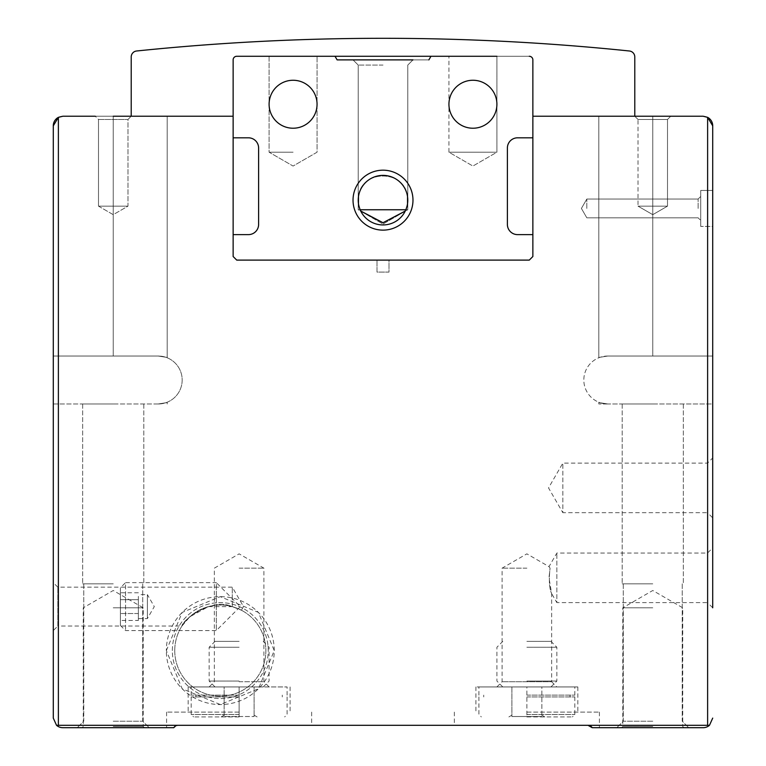 <?xml version="1.0" encoding="UTF-8"?>
<svg xmlns="http://www.w3.org/2000/svg" width="766" height="766" viewBox="0 0 766 766"><rect width="100%" height="100%" fill="white"/><g stroke="black" fill="none" stroke-linecap="round" stroke-linejoin="round"><path stroke-width="0.57" stroke-dasharray="3.83 2.87" d="M174.744 650.612A45.558 45.558 0 0 1 243.081 611.153A45.558 45.558 0 0 1 243.081 690.061A45.558 45.558 0 0 1 174.744 650.612A45.558 45.558 0 0 1 243.081 611.153A45.558 45.558 0 0 1 243.081 690.061A45.558 45.558 0 0 1 174.744 650.612M232.29 606.653L232.29 587.168L232.29 606.653L241.414 610.234L232.29 606.653C211.464 597.04 182.011 620.699 181.935 626.042C181.906 620.853 211.387 596.992 232.29 606.653L208.515 606.605L189.805 616.764L181.935 626.042L57.833 626.042L57.833 587.168L57.833 626.042L53.285 630.581L53.285 582.629L53.285 630.581M113.234 116.231L113.234 356.027L113.234 116.231L113.234 356.027L113.234 116.231L131.216 116.231L95.252 116.231L167.189 116.231L62.879 116.231A9.594 9.594 0 0 0 53.285 125.825A9.594 9.594 0 0 1 62.879 116.231L233.132 116.231L62.879 116.231L58.379 117.351A9.594 9.594 0 0 1 62.879 116.231A9.594 9.594 0 0 0 53.285 125.825L53.285 403.979L158.198 403.979C170.148 402.083 170.148 402.083 158.198 403.979C170.148 402.083 170.148 402.083 158.198 403.979A23.976 23.976 0 0 0 182.174 380.003A23.976 23.976 0 0 0 158.198 356.027L53.285 356.027L53.285 403.979L158.198 403.979A23.976 23.976 0 0 0 182.174 380.003A23.976 23.976 0 0 0 158.198 356.027L53.285 356.027L158.198 356.027L53.285 356.027L158.198 356.027L53.285 356.027L53.285 125.825L53.285 718.106M712.715 190.447L700.727 190.447L712.715 190.447L700.727 190.447L712.715 190.447L712.715 226.42L712.715 190.447L712.715 226.42L712.715 190.447L712.715 226.42L712.715 190.447L712.715 226.42L712.715 190.447L712.715 226.42L700.727 226.42L700.727 190.447L700.727 226.42L700.727 190.447L700.727 226.42L700.727 190.447L700.727 226.42L700.727 190.447L700.727 226.42L712.715 226.42M712.715 125.825L712.715 403.979L712.715 125.825A9.594 9.594 0 0 0 703.121 116.231L532.868 116.231L703.121 116.231A9.594 9.594 0 0 1 712.715 125.825L712.715 356.027L607.802 356.027L712.715 356.027L607.802 356.027L712.715 356.027L712.715 125.825A9.594 9.594 0 0 0 703.121 116.231A9.594 9.594 0 0 1 707.621 117.351L707.621 725.306L56.531 725.306L177.98 725.306L173.825 727.7L166.586 727.7L173.825 727.7L177.98 725.306L311.666 725.306L56.531 725.306A9.594 9.594 0 0 0 62.879 727.7L173.825 727.7A4.797 4.797 0 0 1 177.98 725.306M703.121 116.231L707.621 117.351M258.611 224.438L258.611 148.001A10.188 10.188 0 0 0 248.414 137.813L233.132 137.813L248.414 137.813L233.132 137.813L233.132 59.882A3.6 3.6 0 0 1 236.723 56.282L529.277 56.282A3.6 3.6 0 0 1 532.868 59.882L532.868 116.231L634.784 116.231L634.784 56.952A5.994 5.994 0 0 0 629.403 50.996A2397.915 2397.915 0 0 0 136.597 50.996A5.994 5.994 0 0 0 131.216 56.952L131.216 116.231L233.132 116.231L233.132 256.514L236.723 260.105L233.132 256.514L233.132 234.626L233.132 256.514L233.132 234.626L248.414 234.626A10.188 10.188 0 0 0 258.611 224.438A10.188 10.188 0 0 1 248.414 234.626L233.132 234.626L248.414 234.626M233.132 137.813L233.132 59.882A3.6 3.6 0 0 1 236.723 56.282L335.039 56.282L236.723 56.282A3.6 3.6 0 0 0 233.132 59.882A3.6 3.6 0 0 1 236.723 56.282L335.039 56.282L337.117 59.882L428.883 59.882L430.961 56.282L529.277 56.282A3.6 3.6 0 0 1 532.868 59.882L532.868 137.813L532.868 59.882A3.6 3.6 0 0 0 529.277 56.282A3.6 3.6 0 0 1 532.868 59.882L532.868 256.514L529.277 260.105L236.723 260.105L529.277 260.105L532.868 256.514L529.277 260.105L236.723 260.105L233.132 256.514L236.723 260.105L233.132 256.514L233.132 234.626M166.346 650.612L182.174 612.436L220.244 596.657L258.401 612.398L274.257 650.593L258.448 688.758L220.321 704.557L182.203 688.806L166.346 650.612A53.955 53.955 0 0 1 247.274 603.886A53.955 53.955 0 0 1 247.274 697.328A53.955 53.955 0 0 1 166.346 650.612M526.874 568.161L502.094 568.161L526.874 568.161M550.065 568.161L549.011 566.629L550.065 568.161C548.743 580.101 549.27 588.594 551.654 593.621C549.27 588.594 548.743 580.111 550.065 568.161L549.002 577.832L551.654 593.621L551.654 681.74L502.094 681.74L551.654 681.74L556.853 686.939L496.904 686.939L556.853 686.939M113.234 727.7L149.207 727.7L113.234 727.7M652.766 727.7L616.793 727.7L652.766 727.7M592.175 727.7L588.02 725.306A4.797 4.797 0 0 1 592.175 727.7L703.121 727.7A9.594 9.594 0 0 0 709.469 725.306L707.621 725.306M532.868 234.626L532.868 256.514L529.277 260.105L377.006 260.105L377.006 272.093L388.994 272.093L388.994 260.105L377.006 260.105L377.006 272.093L388.994 272.093L388.994 260.105L388.994 272.093L377.006 272.093L377.006 260.105L388.994 260.105L388.994 272.093L377.006 272.093L377.006 260.105L236.723 260.105L377.006 260.105L377.006 272.093L388.994 272.093L388.994 260.105L377.006 260.105L377.006 272.093L388.994 272.093L388.994 260.105L529.277 260.105L532.868 256.514L532.868 234.626L532.868 256.514L532.868 234.626L517.586 234.626A10.188 10.188 0 0 1 507.389 224.438A10.188 10.188 0 0 0 517.586 234.626L532.868 234.626L517.586 234.626M526.874 725.306L454.334 725.306L526.874 725.306M526.874 712.112L599.414 712.112L526.874 712.112M239.126 712.112L166.586 712.112L239.126 712.112M131.216 116.231L95.252 116.231L98.498 119.477L127.979 119.477L98.498 119.477L127.979 119.477L98.498 119.477L98.498 206.15L127.979 206.15L98.498 206.15L127.979 206.15L98.498 206.15L113.234 214.662L127.979 206.15L127.979 119.477L131.216 116.231L127.979 119.477L127.979 206.15L113.234 214.662L98.498 206.15L98.498 119.477L95.252 116.231M652.766 116.231L652.766 356.027L652.766 116.231L652.766 356.027L607.802 356.027A23.976 23.976 0 0 0 583.826 380.003A23.976 23.976 0 0 0 607.802 403.979L712.715 403.979L712.715 356.027L652.766 356.027L652.766 116.231L670.748 116.231L634.784 116.231L670.748 116.231L634.784 116.231L638.021 119.477L667.502 119.477L638.021 119.477L667.502 119.477L638.021 119.477L638.021 206.15L667.502 206.15L638.021 206.15L667.502 206.15L638.021 206.15L652.766 214.662L667.502 206.15L667.502 119.477L670.748 116.231L667.502 119.477L667.502 206.15L652.766 214.662L638.021 206.15L638.021 119.477L634.784 116.231M712.715 577.832L712.715 547.853L712.715 577.832M712.715 487.913L712.715 457.934L712.715 487.913M712.715 457.934L712.715 517.883L707.525 512.693L707.525 463.124L707.525 512.693L562.847 512.693L562.847 463.124L562.847 512.693L548.533 487.913L562.847 463.124L707.525 463.124L712.715 457.934M496.904 686.939L502.094 681.74L502.094 568.161L526.874 553.847L549.011 566.629L556.853 553.052L707.525 553.052L712.715 547.853L712.715 607.802L707.525 602.612L707.525 553.052L707.525 602.612L556.853 602.612L556.853 553.052L556.853 602.612L551.654 593.621M448.943 56.282L496.904 56.282L448.943 56.282L496.904 56.282L448.943 56.282L496.904 56.282L496.904 152.204L448.943 152.204L496.904 152.204L472.919 152.204L496.904 152.204L472.919 166.05L448.943 152.204L472.919 152.204L448.943 152.204L448.943 56.282L448.943 152.204L472.919 166.05L496.904 152.204L496.904 56.282M113.234 607.802L143.213 607.802L113.234 607.802M113.234 726.503L143.213 726.503L113.234 726.503M652.766 607.802L622.787 607.802L652.766 607.802M652.766 726.503L622.787 726.503L652.766 726.503M526.874 686.939L577.832 686.939L475.916 686.939L574.835 686.939L478.913 686.939L550.965 686.939L502.783 686.939L526.874 686.939L526.874 716.516L511.889 716.516L541.859 716.516L526.874 716.516L526.874 686.939L541.859 686.939L541.859 716.516L541.859 686.939L511.889 686.939L511.889 716.516L511.889 686.939L526.874 686.939M239.126 568.161L263.906 568.161L239.126 568.161M239.126 681.74L263.906 681.74L239.126 681.74M239.126 686.939L188.168 686.939L287.087 686.939L191.165 686.939L263.217 686.939L215.035 686.939L239.126 686.939L239.126 716.516L224.141 716.516L254.111 716.516L239.126 716.516L239.126 686.939L254.111 686.939L254.111 716.516L254.111 686.939L224.141 686.939L224.141 716.516L224.141 686.939L239.126 686.939M588.02 725.306L709.469 725.306L588.02 725.306M712.715 356.027L607.802 356.027C595.852 357.923 595.852 357.923 607.802 356.027C595.852 357.923 595.852 357.923 607.802 356.027A23.976 23.976 0 0 0 583.826 380.003A23.976 23.976 0 0 0 607.802 403.979C595.852 402.083 595.852 402.083 607.802 403.979C595.852 402.083 595.852 402.083 607.802 403.979C595.852 402.083 595.852 402.083 607.802 403.979C595.852 402.083 595.852 402.083 607.802 403.979L712.715 403.979M607.802 356.027C595.852 357.923 595.852 357.923 607.802 356.027C595.852 357.923 595.852 357.923 607.802 356.027M607.802 403.979L598.811 403.979L607.802 403.979M652.766 403.979L622.193 403.979L652.766 403.979M113.234 403.979L82.661 403.979L113.234 403.979M158.198 356.027C170.148 357.923 170.148 357.923 158.198 356.027C170.148 357.923 170.148 357.923 158.198 356.027C170.148 357.923 170.148 357.923 158.198 356.027C170.148 357.923 170.148 357.923 158.198 356.027M158.198 403.979C170.148 402.083 170.148 402.083 158.198 403.979C170.148 402.083 170.148 402.083 158.198 403.979M113.234 583.826L82.661 583.826L113.234 583.826M113.234 721.208L142.715 721.208L113.234 721.208M652.766 583.826L622.193 583.826L652.766 583.826M652.766 721.208L623.285 721.208L652.766 721.208M172.34 650.612A47.961 47.961 0 0 1 244.277 609.075A47.961 47.961 0 0 1 244.277 692.138A47.961 47.961 0 0 1 172.34 650.612A47.961 47.961 0 0 1 244.277 609.075A47.961 47.961 0 0 1 244.277 692.138A47.961 47.961 0 0 1 172.34 650.612M586.823 208.429L586.823 199.036L586.823 208.429M698.132 208.429L698.132 199.036L698.132 208.429M120.386 599.682L120.386 620.45L120.386 592.76L120.386 599.682L120.386 592.76L120.386 599.682L138.368 599.682L138.368 606.605L138.368 596.226L138.368 606.605L138.368 599.682L120.386 599.682M120.386 625.439L125.538 630.581L216.309 630.581L240.285 606.605L216.309 582.629L216.309 630.581L216.309 582.629L125.538 582.629L125.538 630.581L125.538 582.629L120.386 587.781L120.386 625.439L120.386 587.781M138.368 620.45L138.368 606.605L138.368 620.45L120.386 620.45M138.368 613.528L120.386 613.528L138.368 613.528M138.368 592.76L120.386 592.76M138.368 616.984L138.368 618.593L138.368 616.984M138.368 618.593L147.369 618.593L154.292 606.605L147.369 594.617L147.369 618.593L147.369 594.617L138.368 594.617M526.874 716.909L572.432 716.909L526.874 716.909M526.874 696.926L574.835 696.926L526.874 696.926M526.874 695.126L574.835 695.126L526.874 695.126M526.874 681.051L556.853 681.051L526.874 681.051M526.874 647.26L556.853 647.26L526.874 647.26M526.874 641.372L550.965 641.372L526.874 641.372M239.126 716.909L193.568 716.909L239.126 716.909M239.126 696.926L191.165 696.926L239.126 696.926M239.126 695.126L191.165 695.126L239.126 695.126M239.126 681.051L209.147 681.051L239.126 681.051M239.126 647.26L209.147 647.26L239.126 647.26M239.126 641.372L215.035 641.372L239.126 641.372M407.522 196.565L407.522 203.756A24.78 24.78 0 0 0 407.522 196.565C404.812 169.171 361.188 169.171 358.478 196.565C361.188 169.171 404.812 169.171 407.522 196.565A24.78 24.78 0 0 1 407.522 203.756L405.856 209.75L407.78 209.75L358.22 209.75L383 209.75L358.22 209.75L360.144 209.75L358.478 203.756L358.478 196.565A24.78 24.78 0 0 0 358.478 203.756L360.729 211.033A24.78 24.78 0 0 0 405.271 211.033L383 222.724L360.729 211.033A24.78 24.78 0 0 0 405.271 211.033L407.522 203.756M383 65.072L358.22 65.072L383 65.072M532.868 137.813L517.586 137.813A10.188 10.188 0 0 0 507.389 148.001A10.188 10.188 0 0 1 517.586 137.813L532.868 137.813L517.586 137.813A10.188 10.188 0 0 0 507.389 148.001L507.389 224.438M248.414 137.813A10.188 10.188 0 0 1 258.611 148.001A10.188 10.188 0 0 0 248.414 137.813M293.081 56.282L269.096 56.282L293.081 56.282M233.132 59.882A3.6 3.6 0 0 1 236.723 56.282L335.039 56.282L337.117 59.882L335.039 56.282M383 59.882L353.03 59.882L412.97 59.882L353.03 59.882L412.97 59.882L353.03 59.882L412.97 59.882L353.03 59.882L412.97 59.882L407.78 65.072L407.78 209.75L383 209.75L407.78 209.75L383 209.75L407.78 209.75L383 224.055L358.22 209.75L383 209.75L358.22 209.75L358.22 65.072L353.03 59.882L383 59.882M428.883 59.882L430.961 56.282L529.277 56.282L430.961 56.282L428.883 59.882L337.117 59.882M412.97 200.156A29.97 29.97 0 0 0 368.015 174.198A29.97 29.97 0 0 0 368.015 226.114A29.97 29.97 0 0 0 412.97 200.156M448.943 104.243A23.976 23.976 0 0 1 484.907 83.475A23.976 23.976 0 0 1 484.907 125.011A23.976 23.976 0 0 1 448.943 104.243A23.976 23.976 0 0 1 484.907 83.475A23.976 23.976 0 0 1 484.907 125.011A23.976 23.976 0 0 1 448.943 104.243M269.096 104.243A23.976 23.976 0 0 1 305.069 83.475A23.976 23.976 0 0 1 305.069 125.011A23.976 23.976 0 0 1 269.096 104.243A23.976 23.976 0 0 1 305.069 83.475A23.976 23.976 0 0 1 305.069 125.011A23.976 23.976 0 0 1 269.096 104.243M293.081 152.204L269.096 152.204L293.081 152.204M407.78 200.156A24.78 24.78 0 0 0 370.61 178.698A24.78 24.78 0 0 0 370.61 221.623A24.78 24.78 0 0 0 407.78 200.156M532.868 59.882A3.6 3.6 0 0 0 529.277 56.282M496.904 104.243A23.976 23.976 0 0 0 460.931 83.475A23.976 23.976 0 0 0 460.931 125.011A23.976 23.976 0 0 0 496.904 104.243M317.057 104.243A23.976 23.976 0 0 0 281.093 83.475A23.976 23.976 0 0 0 281.093 125.011A23.976 23.976 0 0 0 317.057 104.243M358.478 203.756A24.78 24.78 0 0 1 358.478 196.565M58.379 117.351L58.379 725.306M526.874 714.515L574.835 714.515L526.874 714.515M239.126 714.515L191.165 714.515L239.126 714.515M454.334 712.112L454.334 725.306M599.414 712.112L599.414 727.7M166.586 712.112L166.586 727.7M311.666 712.112L311.666 725.306M144.41 727.7L143.213 726.503L143.213 607.802L113.234 590.5L83.264 607.802L83.264 726.503L82.058 727.7M683.942 727.7L682.736 726.503L682.736 607.802L652.766 590.5L622.787 607.802L622.787 726.503L621.59 727.7M475.916 686.939L475.916 712.112M577.832 686.939L577.832 712.112M269.096 686.939L263.906 681.74L263.906 568.161L239.126 553.847L214.346 568.161L214.346 681.74L209.147 686.939M188.168 686.939L188.168 712.112M290.084 686.939L290.084 712.112M82.661 403.979L82.661 583.826L82.661 403.979M143.807 403.979L143.807 583.826L143.807 403.979M83.762 583.826L83.762 721.208L77.27 727.7L83.762 721.208L83.762 583.826M142.715 583.826L142.715 721.208L149.207 727.7L142.715 721.208L142.715 583.826M622.193 403.979L622.193 583.826L622.193 403.979M683.339 403.979L683.339 583.826L683.339 403.979M623.285 583.826L623.285 721.208L616.793 727.7L623.285 721.208L623.285 583.826M682.238 583.826L682.238 721.208L688.73 727.7L682.238 721.208L682.238 583.826M598.811 403.979L598.811 402.236L598.811 403.979M598.811 357.77L598.811 116.231L598.811 357.77M167.189 403.979L167.189 402.236L167.189 403.979M167.189 357.77L167.189 116.231L167.189 357.77M581.404 208.429L586.823 217.822L698.132 217.822L700.727 220.426L698.132 217.822L700.727 220.426L698.132 217.822L586.823 217.822L698.132 217.822L586.823 217.822L581.404 208.429L586.823 199.036L698.132 199.036L700.727 196.441L698.132 199.036L700.727 196.441L698.132 199.036L586.823 199.036L698.132 199.036L586.823 199.036L581.404 208.429L586.823 217.822L581.404 208.429L586.823 199.036L581.404 208.429M241.414 610.234L243.511 606.605L232.29 587.168L57.833 587.168L53.285 582.629M511.889 715.176L508.892 716.909M541.859 715.176L544.856 716.909M574.835 696.926L574.835 714.515L572.432 716.909M478.913 696.926L478.913 714.515L481.316 716.909M570.038 696.926L570.038 695.126M483.71 696.926L483.71 695.126M574.835 695.126L574.835 686.939M478.913 695.126L478.913 686.939M550.965 686.939L556.853 681.051L556.853 647.26L550.965 641.372M502.783 686.939L496.904 681.051L496.904 647.26L502.783 641.372M224.141 715.176L221.144 716.909M254.111 715.176L257.108 716.909M287.087 696.926L287.087 714.515L284.684 716.909M191.165 696.926L191.165 714.515L193.568 716.909M282.29 696.926L282.29 695.126M195.962 696.926L195.962 695.126M287.087 695.126L287.087 686.939M191.165 695.126L191.165 686.939M263.217 686.939L269.096 681.051L269.096 647.26L263.217 641.372M215.035 686.939L209.147 681.051L209.147 647.26L215.035 641.372M353.03 59.882L358.22 65.072L358.22 209.75L383 224.055L407.78 209.75L407.78 65.072L412.97 59.882L407.78 65.072L407.78 209.75L383 224.055L358.22 209.75L358.22 65.072L353.03 59.882L358.22 65.072L358.22 209.75L383 224.055L407.78 209.75L407.78 65.072L412.97 59.882M269.096 56.282L269.096 152.204L293.081 166.05L317.057 152.204L317.057 56.282L317.057 152.204L293.081 166.05L269.096 152.204L269.096 56.282"/><path stroke-width="1.15" d="M95.252 116.231L62.879 116.231L58.379 117.351L53.285 125.825L53.285 718.106L56.531 725.306A9.594 9.594 0 0 0 62.879 727.7L173.825 727.7A4.797 4.797 0 0 1 177.98 725.306M53.285 125.825A9.594 9.594 0 0 1 58.379 117.351L53.285 125.825M532.868 137.813L532.868 234.626L517.586 234.626A10.188 10.188 0 0 1 507.389 224.438L507.389 148.001A10.188 10.188 0 0 1 517.586 137.813L532.868 137.813L532.868 59.882L532.868 116.231L703.121 116.231L707.621 117.351L712.715 125.825L707.621 117.351A9.594 9.594 0 0 1 712.715 125.825L712.715 190.447M712.715 226.42L712.715 356.027M707.621 117.351L707.621 725.306L709.469 725.306A9.594 9.594 0 0 1 703.121 727.7L592.175 727.7A4.797 4.797 0 0 0 588.02 725.306L592.175 727.7M707.621 725.306L56.531 725.306L53.285 718.106M709.469 725.306L712.715 718.106L709.469 725.306M113.234 116.231L233.132 116.231L233.132 59.882L233.132 256.514L236.723 260.105L529.277 260.105L532.868 256.514L532.868 234.626M703.121 116.231L652.766 116.231M712.715 125.825L712.715 607.802M712.715 403.979L712.715 457.934M712.715 517.883L712.715 547.853M634.784 116.231L634.784 56.952A5.994 5.994 0 0 0 629.403 50.996A2397.915 2397.915 0 0 0 136.597 50.996A5.994 5.994 0 0 0 131.216 56.952L131.216 116.231M412.97 59.882L337.117 59.882L335.039 56.282L448.943 56.282M496.904 56.282L430.961 56.282L428.883 59.882M258.611 224.438A10.188 10.188 0 0 1 248.414 234.626A10.188 10.188 0 0 0 258.611 224.438L258.611 148.001A10.188 10.188 0 0 0 248.414 137.813L233.132 137.813M337.117 59.882L353.03 59.882M358.478 196.565L358.478 203.756M407.522 203.756L407.522 196.565M383 209.75L405.856 209.75L405.271 211.033L383 222.724L360.729 211.033L360.144 209.75L383 209.75M335.039 56.282L236.723 56.282A3.6 3.6 0 0 0 233.132 59.882M248.414 234.626L233.132 234.626M507.389 224.438A10.188 10.188 0 0 0 517.586 234.626M532.868 59.882A3.6 3.6 0 0 0 529.277 56.282M353.03 200.156A29.97 29.97 0 0 1 397.985 174.198A29.97 29.97 0 0 1 397.985 226.114A29.97 29.97 0 0 1 353.03 200.156M317.057 104.243A23.976 23.976 0 0 0 281.093 83.475A23.976 23.976 0 0 0 281.093 125.011A23.976 23.976 0 0 0 317.057 104.243M496.904 104.243A23.976 23.976 0 0 0 460.931 83.475A23.976 23.976 0 0 0 460.931 125.011A23.976 23.976 0 0 0 496.904 104.243M358.22 200.156A24.78 24.78 0 0 1 395.39 178.698A24.78 24.78 0 0 1 395.39 221.623A24.78 24.78 0 0 1 358.22 200.156M58.379 117.351L58.379 725.306"/></g></svg>
